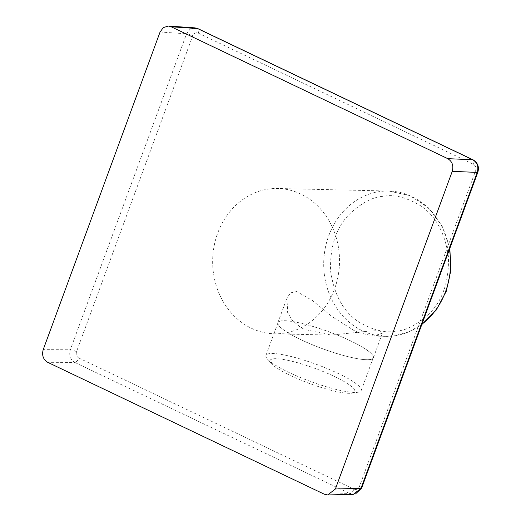<?xml version="1.0" encoding="UTF-8"?>
<svg xmlns="http://www.w3.org/2000/svg" width="521" height="521" viewBox="0 0 521 521"><rect width="100%" height="100%" fill="white"/><g stroke="black" fill="none" stroke-linecap="round" stroke-linejoin="round"><path stroke-width="0.39" stroke-dasharray="2.6 1.95" d="M296.429 337.491A50.869 9.052 20.2 0 0 345.332 355.986A50.869 9.052 20.2 0 0 373.368 357.784A50.869 9.052 20.2 0 0 354.821 342.955A50.869 9.052 20.2 0 0 305.925 324.459A50.869 9.052 20.2 0 0 277.888 322.655A50.869 9.052 20.2 0 0 296.429 337.491M358.643 332.567L373.57 336.071L382.447 333.101L379.522 330.548L367.924 331.219L331.226 335.094L304.564 329.474L300.252 327.11L292.385 320.428L287.657 312.73L286.967 297.973L290.601 292.854L296.527 291.428L312.47 300.552L332.046 316.599L354.182 330.614L358.643 332.567M342.72 375.68A50.758 9.033 -159.8 0 1 361.222 390.483A50.758 9.033 -159.8 0 1 357.953 392.241A50.758 9.033 -159.8 0 1 284.446 370.229A50.758 9.033 -159.8 0 1 267.293 358.884A50.758 9.033 -159.8 0 1 265.944 355.426A50.758 9.033 -159.8 0 1 293.922 357.224A50.758 9.033 -159.8 0 1 342.72 375.68M354.762 342.948A50.758 9.033 -159.8 0 1 373.264 357.751A50.758 9.033 -159.8 0 1 345.286 355.954A50.758 9.033 -159.8 0 1 296.495 337.497A50.758 9.033 -159.8 0 1 277.993 322.694A50.758 9.033 -159.8 0 1 305.964 324.492A50.758 9.033 -159.8 0 1 354.762 342.948M286.557 373.59A45.132 8.036 20.2 0 0 351.909 393.16A45.132 8.036 20.2 0 0 338.363 378.435A45.132 8.036 20.2 0 0 289.175 360.61A45.132 8.036 20.2 0 0 271.304 363.502A45.132 8.036 20.2 0 0 286.557 373.59M300.78 194.033A72.666 63.432 -88.7 0 0 277.758 188.491A72.666 63.432 -88.7 0 0 214.085 246.225A72.666 63.432 -88.7 0 0 251.396 328.256A72.666 63.432 -88.7 0 0 274.424 333.792A72.666 63.432 -88.7 0 0 338.096 276.058A72.666 63.432 -88.7 0 0 300.78 194.033M78.769 357.999C76.522 356.592 75.773 354.482 76.522 351.668L192.763 35.734C194.001 33.149 195.85 32.276 198.299 33.116L473.407 164.284C475.653 165.691 476.402 167.801 475.66 170.621L359.418 486.555C358.174 489.134 356.331 490.007 353.876 489.173L78.769 357.999A4.845 2.201 115.5 0 1 74.803 362.421L349.91 493.589L353.349 494.331M194.913 27.867L189.931 29.326L186.544 33.819L70.302 349.76C68.811 355.413 70.309 359.633 74.803 362.421L47.704 362.323M449.428 249.455A72.666 63.432 -88.7 0 0 411.837 196.58A72.666 63.432 -88.7 0 0 388.809 191.044A72.666 63.432 -88.7 0 0 380.799 191.435A72.666 63.432 -88.7 0 0 324.414 253.297A72.666 63.432 -88.7 0 0 362.453 330.802A72.666 63.432 -88.7 0 0 385.475 336.345A72.666 63.432 -88.7 0 0 393.492 335.947A72.666 63.432 -88.7 0 0 421.925 324.212M395.432 331.18C405.748 330.828 417.139 324.889 429.597 313.368C442.863 299.907 449.141 280.969 448.418 256.54C444.875 232.457 435.439 215.434 420.115 205.469C405.924 197.212 393.746 194.157 383.58 196.306C373.264 196.664 361.874 202.597 349.422 214.118C336.149 227.579 329.878 246.524 330.594 270.953C334.137 295.036 343.573 312.059 358.897 322.017C373.095 330.281 385.273 333.336 395.432 331.18M76.522 351.668A4.845 0.86 -159.8 0 0 70.302 349.76L43.204 349.663M160.077 32.002L186.544 33.819A4.845 0.86 -159.8 0 1 192.763 35.734M353.876 489.173A4.845 2.201 115.5 0 1 349.91 493.589L324.309 494.214M198.299 33.116A4.845 2.201 115.5 0 0 198.026 28.688M473.407 164.284A4.845 2.201 115.5 0 0 473.133 159.862M475.66 170.621A4.845 0.86 -159.8 0 1 477.842 172.236M359.418 486.555A4.845 0.86 -159.8 0 1 361.6 488.177M373.57 336.071L385.475 336.345L393.655 335.934L408.314 332.137L421.789 324.596M449.838 248.354L442.095 225.971L428.275 207.703L409.832 195.583L388.809 191.044L277.758 188.491M373.368 357.784L382.447 333.101M361.222 390.483L373.264 357.751M351.909 393.16L357.953 392.241M195.049 27.893L195.811 27.984M355.472 493.967L353.381 494.305M331.226 335.094L274.424 333.792M277.888 322.655L286.967 297.973M265.944 355.426L277.993 322.694M271.304 363.502L267.293 358.884"/><path stroke-width="0.78" d="M452.267 171.324C453.758 165.691 452.254 161.471 447.767 158.658L472.736 159.758L197.628 28.59L194.913 27.867L168.426 26.05L163.307 27.593L160.077 32.002L43.204 349.663C41.713 355.296 43.21 359.516 47.704 362.323L324.309 494.214L327.729 494.95L335.387 488.978L360.988 488.359L477.229 172.425C478.812 166.772 477.314 162.552 472.736 159.758A4.845 2.201 115.5 0 1 473.133 159.862L473.133 159.862C477.77 162.715 479.34 166.837 477.842 172.236L477.842 172.236A4.845 0.86 -159.8 0 1 477.229 172.425L452.267 171.324L335.387 488.978M195.811 27.984L198.026 28.688A4.845 2.201 115.5 0 0 197.628 28.59L171.162 26.773L447.767 158.658M171.162 26.773L168.426 26.05M353.381 494.331L360.988 488.359A4.845 0.86 -159.8 0 0 361.6 488.177L355.472 493.967M421.925 324.212A72.666 63.432 -88.7 0 0 449.428 249.455M421.789 324.596L436.253 310.034L446.256 291.311L450.912 270.119L449.838 248.354M327.729 494.95L353.349 494.331M198.026 28.688L473.133 159.862M477.842 172.236L361.6 488.177"/></g></svg>
